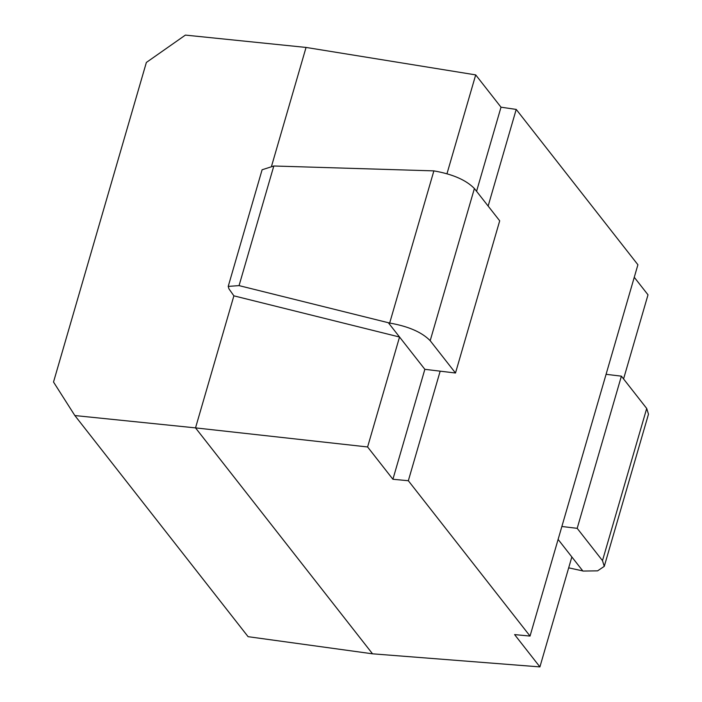 <?xml version="1.0" encoding="UTF-8"?>
<svg xmlns="http://www.w3.org/2000/svg" width="702" height="702" viewBox="0 0 702 702"><rect width="100%" height="100%" fill="white"/><g stroke="black" fill="none" stroke-linecap="round" stroke-linejoin="round"><path stroke-width="1.05" d="M446.99 173.692L475.702 74.895L306.054 47.438L185.381 35.1L146.367 62.452L53.519 382.028L74.851 415.549L195.525 427.887L367.602 446.963L399.543 337.021L424.85 369.322L392.909 479.264L408.336 480.73L440.172 371.165M606.08 374.315L621.393 376.158L646.7 408.459L602.491 560.635L604.264 566.365L597.586 570.858L582.906 571.059L571.849 556.949L539.908 666.9L372.534 653.816L248.096 636.679L74.851 415.549M306.054 47.438L271.604 165.997M474.394 188.522L430.186 340.698L455.493 373.008L499.701 220.823L474.394 188.522C466.137 180.037 452.632 174.157 433.88 170.876L273.815 165.997L239.057 285.617L228.22 286.398L228.949 288.855L233.88 295.84L195.525 427.887L372.534 653.816M634.266 277.29L648.007 294.822L623.569 378.931M539.908 666.9L514.601 634.599L530.036 636.065L637.907 264.751L516.216 109.415L501.009 107.195L475.702 74.895M530.036 636.065L408.336 480.73M367.602 446.963L392.909 479.264M501.009 107.195L476.57 191.304M488.136 206.063L516.216 109.415M430.186 340.698C421.928 332.221 408.424 326.333 389.671 323.052L388.522 322.78L389.671 323.052L433.88 170.876L432.66 170.858M388.487 322.911L399.543 337.021L233.88 295.84M424.85 369.322L455.493 373.008M239.057 285.617L389.671 323.052M273.815 165.997L262.1 169.77L228.22 286.398M561.863 526.491L577.184 528.334L621.393 376.158M571.849 556.949L558.108 539.408M568.69 567.839L582.8 570.919M602.491 560.635L577.184 528.334M646.7 408.459L648.481 414.189L604.264 566.365"/></g></svg>

